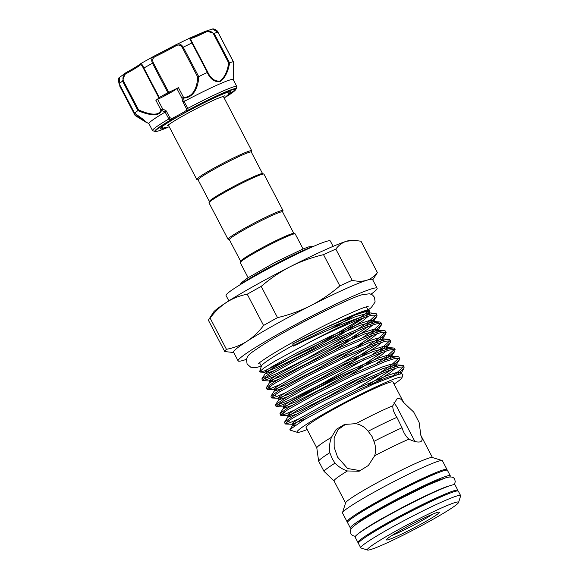 <?xml version="1.0" encoding="UTF-8"?>
<svg xmlns="http://www.w3.org/2000/svg" width="579" height="579" viewBox="0 0 579 579"><rect width="100%" height="100%" fill="white"/><g stroke="black" fill="none" stroke-linecap="round" stroke-linejoin="round"><path stroke-width="0.87" d="M366.992 536.219A49.505 3.532 -27.6 0 1 406.27 513.284A49.505 3.532 -27.6 0 1 447.524 494.119M358.553 542.769A56.373 4.024 -27.6 0 1 357.952 542.53L355.122 537.117A56.373 4.024 -27.6 0 1 393.901 512.379A56.373 4.024 -27.6 0 1 450.853 485.397A56.373 4.024 -27.6 0 1 455.029 484.884L457.866 490.297A56.373 4.024 -27.6 0 1 457.721 490.927M357.952 542.53A56.373 4.024 -27.6 0 1 396.731 517.792A56.373 4.024 -27.6 0 1 453.683 490.818A56.373 4.024 -27.6 0 1 457.866 490.297M357.2 523.546A49.505 3.532 -27.6 0 1 395.399 500.495A49.505 3.532 -27.6 0 1 440.525 479.419A49.505 3.532 -27.6 0 1 442.711 478.847M351.656 528.214A56.373 4.024 -27.6 0 1 350.367 528.012L347.53 522.598A56.373 4.024 -27.6 0 1 386.316 497.868A56.373 4.024 -27.6 0 1 443.261 470.886A56.373 4.024 -27.6 0 1 447.444 470.365L450.274 475.786A56.373 4.024 -27.6 0 1 449.702 476.958M350.367 528.012A56.373 4.024 -27.6 0 1 389.146 503.281A56.373 4.024 -27.6 0 1 446.098 476.3A56.373 4.024 -27.6 0 1 450.274 475.786M233.482 76.869L233.612 63.871L233.967 64.117L233.554 77.521L233.294 61.671A58.327 4.162 152.4 0 0 229.602 62.829C228.249 71.47 225.122 77.76 220.23 81.682C214.65 82.261 210.329 79.193 207.268 72.484L207.687 71.977C210.633 78.476 214.766 81.516 220.078 81.103C224.681 77.246 227.54 71.181 228.662 62.908L213.405 33.727C211.349 31.1 208.824 30.557 205.82 32.091L205.14 31.418L206.138 30.976L214.158 33.379L213.405 33.727M233.294 61.671L217.921 32.2A58.327 4.162 152.4 0 0 214.158 33.379L229.552 62.836L228.662 62.908M184.006 101.506L187.871 108.331L188.124 110.603L187.61 110.907A0.977 0.832 -124.2 0 1 186.402 110.401L186.366 108.505L182.805 101.68L181.9 98.112L183.543 97.395C194.32 97.388 197.562 84.823 197.62 76.848L182.371 47.666C180.554 44.952 178.368 44.344 175.813 45.857A24.021 1.715 -27.6 0 1 155.469 56.46C152.827 57.661 152.111 59.775 153.312 62.814L168.721 92.278A24.021 1.715 152.4 0 0 178.455 87.668L183.543 97.395L184.165 101.441L182.805 101.68M164.031 128.154A39.951 2.852 -27.6 0 1 160.188 128.581A39.951 2.852 -27.6 0 1 182.262 114.244A39.951 2.852 -27.6 0 1 220.121 95.238A39.951 2.852 -27.6 0 1 230.811 91.656A39.951 2.852 -27.6 0 1 228.271 94.565M229.146 92.329A38.967 2.779 152.4 0 0 229.624 91.728M164.443 95.651L171.058 91.938L164.443 95.651M205.82 32.091A24.021 1.715 -27.6 0 1 196.694 36.361A24.021 1.715 -27.6 0 1 191.142 38.438C190.382 38.525 190.817 39.98 192.431 42.795L191.953 42.976C190.006 39.661 189.311 38.004 189.861 38.026M187.871 108.331A47.55 3.394 -27.6 0 1 223.878 90.642A47.55 3.394 -27.6 0 1 236.825 86.539A47.55 3.394 -27.6 0 1 236.833 86.807L236.123 89.05A45.871 3.271 -27.6 0 0 223.624 92.756A45.871 3.271 -27.6 0 0 187.878 110.357L186.402 110.401A14.707 1.049 152.4 0 1 172.093 118.398L169.835 117.747L168.858 118.919L165.124 112.094A47.55 3.394 152.4 0 0 148.926 123.66L152.552 130.593A47.55 3.394 -27.6 0 1 168.684 119.057L168.858 118.919M236.825 86.539L233.199 79.605A47.55 3.394 152.4 0 0 220.252 83.709A47.55 3.394 152.4 0 0 184.165 101.441M207.268 72.484A58.327 4.162 152.4 0 0 198.713 76.623C198.539 85.026 194.732 97.873 183.529 98.068M167.794 127.358C157.734 131.831 154.528 131.809 155.02 131.447L152.776 130.753A47.55 3.394 -27.6 0 1 152.552 130.593M262.598 173.664L251.308 152.067A30.021 2.142 152.4 0 0 214.006 169.321A30.021 2.142 152.4 0 0 198.098 179.888L209.388 201.478M251.344 152.132L251.727 150.924A31.005 2.215 152.4 0 0 251.727 150.743A31.005 2.215 152.4 0 0 213.202 168.561A31.005 2.215 152.4 0 0 196.773 179.476A31.005 2.215 152.4 0 0 196.918 179.577L198.134 179.953M240.647 261.274L229.356 239.677A30.021 2.142 -27.6 0 1 245.264 229.11A30.021 2.142 -27.6 0 1 282.566 211.856L293.857 233.453M229.393 239.749L228.177 239.366A31.005 2.215 -27.6 0 1 228.032 239.265A31.005 2.215 -27.6 0 1 244.461 228.358A31.005 2.215 -27.6 0 1 282.986 210.539A31.005 2.215 -27.6 0 1 282.986 210.713L282.603 211.928M228.032 239.265L209.005 202.867A31.005 2.215 -27.6 0 1 209.005 202.693A31.005 2.215 -27.6 0 1 225.434 191.96A31.005 2.215 -27.6 0 1 263.814 174.04A31.005 2.215 -27.6 0 1 263.959 174.141L282.986 210.539M209.005 202.693L209.417 201.376A30.021 2.142 -27.6 0 1 225.332 190.983A30.021 2.142 -27.6 0 1 262.497 173.628L263.814 174.04M303.07 248.956L295.218 233.938A31.005 2.215 152.4 0 0 295.073 233.829L293.756 233.424A30.021 2.142 152.4 0 0 256.591 250.779A30.021 2.142 152.4 0 0 240.676 261.172L240.263 262.482A31.005 2.215 152.4 0 0 240.263 262.663L248.116 277.681M295.073 233.829A31.005 2.215 152.4 0 0 256.692 251.756A31.005 2.215 152.4 0 0 240.263 262.482M313.919 246.205A45.343 3.235 152.4 0 0 261.209 271.768A45.343 3.235 152.4 0 0 239.67 285.027M279.838 334.828A60.288 4.306 -27.6 0 1 331.897 307.615M246.437 359.335A78.426 5.602 -27.6 0 1 243.918 360.174A78.426 5.602 -27.6 0 1 238.107 360.891A78.426 5.602 -27.6 0 1 292.062 326.476A78.426 5.602 -27.6 0 1 371.298 288.943A78.426 5.602 -27.6 0 1 377.11 288.219A78.426 5.602 -27.6 0 1 371.074 294.175M238.107 360.891L233.576 352.227A78.426 5.602 -27.6 0 1 247.03 341.263A78.426 5.602 -27.6 0 1 310.713 305.647A78.426 5.602 -27.6 0 1 366.768 280.272C370.973 278.89 374.49 276.284 377.334 272.456L360.999 241.219L354.254 240.336L346.38 241.277A78.426 5.602 -27.6 0 1 351.337 240.227L354.254 240.336M228.85 300.863L226.034 295.478A58.819 4.198 -27.6 0 1 266.499 269.669A58.819 4.198 -27.6 0 1 325.926 241.515A58.819 4.198 -27.6 0 1 330.291 240.98L333.099 246.364M355.528 314.506A60.288 4.306 -27.6 0 1 330.797 329.024M454.732 502.659A51.466 3.677 152.4 0 0 401.146 528.157A51.466 3.677 152.4 0 0 367.564 550.05A51.466 3.677 152.4 0 0 371.139 549.406A51.466 3.677 152.4 0 0 421.541 525.631A51.466 3.677 152.4 0 0 458.554 502.485A51.466 3.677 152.4 0 0 454.732 502.659M367.564 550.05L360.978 548.002A56.373 4.024 -27.6 0 1 360.717 547.814A56.373 4.024 -27.6 0 1 399.496 523.083A56.373 4.024 -27.6 0 1 456.447 496.102A56.373 4.024 -27.6 0 1 460.623 495.588A56.373 4.024 -27.6 0 1 460.631 495.906L458.554 502.485M437.217 512.451A29.898 2.135 -27.6 0 1 439.295 512.082A29.898 2.135 -27.6 0 1 419.782 524.798A29.898 2.135 -27.6 0 1 388.654 539.614A29.898 2.135 -27.6 0 1 386.439 539.715A29.898 2.135 -27.6 0 1 407.942 526.268A29.898 2.135 -27.6 0 1 437.217 512.451M432.636 514.188A27.452 1.961 -27.6 0 1 391.969 535.452M347.675 521.976A56.373 4.024 -27.6 0 1 347.082 521.73L342.507 512.98A56.373 4.024 -27.6 0 1 342.5 512.661L345.62 502.796A49.02 3.496 -27.6 0 1 380.866 480.744A49.02 3.496 -27.6 0 1 428.865 458.105A49.02 3.496 -27.6 0 1 432.274 457.49L442.153 460.558A56.373 4.024 -27.6 0 1 442.414 460.746L446.988 469.504A56.373 4.024 -27.6 0 1 446.85 470.126M342.5 512.661A56.373 4.024 -27.6 0 1 383.037 487.301A56.373 4.024 -27.6 0 1 438.238 461.268A56.373 4.024 -27.6 0 1 442.153 460.558M347.082 521.73A56.373 4.024 -27.6 0 1 385.86 496.999A56.373 4.024 -27.6 0 1 442.812 470.018A56.373 4.024 -27.6 0 1 446.988 469.504M356.121 515.419A49.505 3.532 -27.6 0 1 395.399 492.483A49.505 3.532 -27.6 0 1 436.646 473.325M360.717 547.814L358.408 543.399A56.373 4.024 -27.6 0 1 397.187 518.661A56.373 4.024 -27.6 0 1 454.139 491.68A56.373 4.024 -27.6 0 1 458.315 491.166L460.623 495.588M259.624 371.682L261.418 366.008A60.288 4.306 -27.6 0 1 293.372 345.135L293.466 346.083C315.671 335.342 344.483 322.612 361.643 316.981L371.219 313.876L375.105 313.297L376.082 313.507L377.074 315.128L371.913 315.215C361.904 317.582 336.015 328.952 310.909 341.53L274.793 361.202L263.821 368.078L259.624 371.682L260.072 372.08L264.574 370.864L311.379 348.341L362.027 318.436M310.909 341.53A65.926 4.704 -27.6 0 1 361.643 316.981M363.815 311.039A60.288 4.306 -27.6 0 1 368.005 310.286L369.322 310.699L364.676 311.336C359.161 312.899 350.664 316.272 339.207 321.454A60.288 4.306 -27.6 0 1 363.815 311.039M368.324 310.612A60.288 4.306 -27.6 0 1 360.116 317.495M366.066 315.41L369.496 312.059L369.322 310.699M396.933 374.751L403.932 368.454L403.961 366.84L399.097 367.209L388.987 370.509L357.337 384.195L320.932 402.325L293.495 417.654L287.068 421.881L285.338 423.994L289.753 422.757L298.967 418.791M289.059 421.418L286.496 422.323M285.136 423.879L284.521 422.207L292.793 416.323L320.23 400.994L356.642 382.857L388.292 369.178L398.395 365.87L402.289 365.291L403.266 365.501L404.251 367.122M387.785 369.366L392.186 366.246L399.401 359.791L399.43 358.169L394.567 358.546L384.456 361.846L352.806 375.525L316.402 393.662L288.964 408.991L282.538 413.218L280.808 415.331L285.223 414.094L294.436 410.127M284.528 412.755L281.966 413.652M280.605 415.215L279.99 413.536L288.27 407.652L315.7 392.323L352.112 374.193L383.761 360.507L393.865 357.207L397.759 356.628L398.736 356.838L399.727 358.459M383.255 360.703L387.655 357.576L394.871 351.127L394.9 349.506L390.036 349.875L379.925 353.183L348.276 366.862L311.871 384.999L284.434 400.328L278.007 404.555L276.074 406.545L280.692 405.423L290.347 401.254L321.092 385.838L346.676 371.747M364.184 359.639L320.397 384.507L289.652 399.923L277.435 404.989M276.074 406.545L275.459 404.873L283.739 398.989L311.169 383.66L347.581 365.523L379.231 351.844L389.334 348.544L393.228 347.965L394.205 348.167L395.196 349.788M378.724 352.032L383.124 348.913L390.34 342.457L390.369 340.843L385.505 341.212L375.395 344.512L343.745 358.198L307.34 376.328L279.903 391.657L273.476 395.884L271.754 397.997L276.161 396.76L285.375 392.794M275.466 395.421L272.904 396.326M271.544 397.882L270.929 396.21L279.208 390.326L306.638 374.997L343.05 356.859L374.7 343.181L384.803 339.873L388.697 339.294L389.674 339.504L390.666 341.125M374.193 343.369L378.594 340.249L385.809 333.793L385.838 332.172L380.975 332.549L370.864 335.849L339.214 349.528L302.81 367.665L275.372 382.994L268.946 387.221L267.223 389.334L271.631 388.096L280.844 384.13M270.936 386.758L268.374 387.655M267.013 389.218L266.398 387.539L274.678 381.655L302.108 366.326L338.52 348.196L370.169 334.51L380.273 331.21L384.166 330.631L385.144 330.841L386.135 332.462M369.663 334.705L374.063 331.579L381.279 325.13L381.308 323.509L376.444 323.878L366.333 327.186L334.684 340.865L298.279 359.002L270.842 374.331L264.415 378.557L262.692 380.664L267.1 379.426L276.313 375.467M350.592 333.642L306.805 358.51L276.06 373.925L263.843 378.992M262.482 380.548L261.867 378.876L270.147 372.992L297.577 357.663L333.989 339.526L365.639 325.847L375.742 322.546L379.636 321.967L380.613 322.17L381.604 323.791M355.738 389.074L381.814 373.339M398.945 358.01L391.484 364.908L381.12 372M394.415 349.347L386.953 356.244L376.589 363.337M389.884 340.684L382.422 347.574L372.058 354.674M342.146 363.076L368.222 347.342M385.361 332.013L377.892 338.91L367.527 346.003M380.83 323.35L373.361 330.247L362.997 337.34M333.084 345.75L359.161 330.008M365.132 326.035L369.532 322.916L376.748 316.46L377.074 315.128M376.299 314.687L368.837 321.577L358.466 328.677M307.174 429.524A59.21 4.227 -27.6 0 1 301.427 431.601A59.21 4.227 -27.6 0 1 297.309 432.347A59.21 4.227 -27.6 0 1 335.95 407.153A59.21 4.227 -27.6 0 1 397.599 377.826A59.21 4.227 -27.6 0 1 401.992 377.617A59.21 4.227 -27.6 0 1 394.053 384.109M297.309 432.347L290.014 430.074L289.934 429.488L304.257 419.681L336.631 401.956L373.375 384.138L398.518 374.309L401.906 373.773L402.919 374.685L401.992 377.617M420.347 441.813C422.496 441.046 422.663 438.918 420.868 435.437L419.116 422.438L413.739 412.082L403.512 402.434C401.616 399.278 399.676 397.968 397.701 398.482L397.035 398.772L392.808 405.778C392.671 409.375 394.046 413.232 396.912 417.343L402.029 427.78C403.549 432.636 405.843 436.436 408.926 439.171C414.007 441.611 417.814 442.494 420.347 441.813L420.955 441.56M316.814 447.965L306.074 427.425A49.02 3.496 -27.6 0 1 339.793 405.915A49.02 3.496 -27.6 0 1 389.32 382.451A49.02 3.496 -27.6 0 1 392.953 382.002L403.693 402.543M334.112 481.011L324.037 471.393L318.624 461.123L316.807 447.914A49.02 3.496 -27.6 0 1 331.441 437.319C329.625 442.255 329.082 447.379 329.835 452.698L332.303 458.858L334.995 463.149C338.614 466.862 342.768 469.468 347.465 470.966L359.139 471.234L368.382 465.48L374.671 455.745A49.02 3.496 -27.6 0 1 408.926 439.171M374.671 455.745C376.089 450.838 375.843 446.047 373.925 441.379L372.102 436.595L368.179 431.246C365.081 427.237 360.97 424.711 355.846 423.669L344.519 424.45L336.189 429.386L331.441 437.319M355.846 423.669A49.02 3.496 -27.6 0 1 392.808 405.778M345.562 502.963L334.047 480.932A49.02 3.496 -27.6 0 1 347.465 470.966M414.904 441.495L396.572 406.335L393.894 402.738M345.974 424.052L338.078 429.582L334.141 437.796L334.163 447.328L337.622 457.193L347.574 468.498L360.587 470.727M339.207 321.454C323.943 328.199 308.448 335.69 292.728 343.919L293.372 345.135M420.868 435.437A49.02 3.496 -27.6 0 1 420.926 435.517L432.441 457.548M373.925 441.379A53.673 3.829 -27.6 0 1 402.029 427.78M324.037 471.393A53.673 3.829 -27.6 0 1 334.995 463.149M368.179 431.246A53.673 3.829 -27.6 0 1 396.912 417.343M318.624 461.123A53.673 3.829 -27.6 0 1 329.835 452.698M403.512 402.434A49.02 3.496 -27.6 0 1 403.657 402.514L405.018 403.751M403.476 366.681L396.014 373.571L392.084 376.372M292.728 343.919L293.466 346.083M233.735 352.531L224.768 351.569L208.433 320.325A86.025 6.137 -27.6 0 1 208.715 319.644L213.405 312.334A78.426 5.602 -27.6 0 1 226.642 302.267A78.426 5.602 -27.6 0 1 290.325 266.651A78.426 5.602 -27.6 0 1 346.38 241.277C342.138 242.688 338.614 245.293 335.806 249.093L352.141 280.337C357.569 281.56 362.447 281.539 366.768 280.272A78.426 5.602 -27.6 0 1 372.579 279.556L377.11 288.219M323.516 254.659C311.915 257.373 300.848 261.368 290.325 266.651C279.852 272.072 270.14 278.651 261.201 286.402L277.529 317.639C289.131 314.925 300.19 310.93 310.713 305.647C321.193 300.233 330.899 293.647 339.844 285.903L323.516 254.659A86.025 6.137 -27.6 0 1 335.806 249.093M226.642 302.267C220.411 306.356 214.903 311.625 210.105 318.081L226.44 349.318C233.887 347.907 240.748 345.222 247.03 341.263C253.255 337.173 258.762 331.905 263.561 325.456L247.226 294.212C239.786 295.63 232.924 298.315 226.642 302.267M208.715 319.644A86.025 6.137 -27.6 0 1 210.105 318.081M247.226 294.212A86.025 6.137 -27.6 0 1 261.201 286.402M339.844 285.903A86.025 6.137 -27.6 0 1 352.141 280.337M377.334 272.456A86.025 6.137 -27.6 0 1 377.052 273.136L372.738 279.867M224.768 351.569A86.025 6.137 -27.6 0 1 226.44 349.318M263.561 325.456A86.025 6.137 -27.6 0 1 277.529 317.639M165.124 112.094L161.534 110.365C159.087 117.805 146.321 114.229 137.94 110.611A58.327 4.162 152.4 0 0 134.596 113.122L143.679 119.723L146.617 122.589L135.211 115.597L135.24 115.149L146.53 122.263M187.61 110.907A15.684 1.122 -27.6 0 1 172.354 119.448L171.681 119.802A45.176 3.228 152.4 0 0 167.469 127.496M161.534 110.365A0.977 0.717 18.1 0 1 160.962 110.024L155.874 100.297A24.021 1.715 152.4 0 0 158.827 97.808L143.418 68.344C142.014 65.42 141.008 64.269 140.407 64.884A24.021 1.715 -27.6 0 1 126.323 73.533C123.327 75.125 122.321 77.514 123.305 80.698L138.562 109.872C146.415 113.426 158.74 117.284 160.962 110.024L162.648 108.881L166.274 110.929L165.239 112M155.02 131.447A45.871 3.271 -27.6 0 1 171.181 119.694L168.684 119.057M137.94 110.611L122.574 81.118L125.245 73.142L119.672 77.333L119.165 83.68L134.567 113.137M168.721 92.278L167.859 92.705L152.458 63.241C150.981 59.666 151.705 57.212 154.622 55.866A0.977 0.478 64.7 0 1 154.651 55.852A0.977 0.478 64.7 0 1 155.469 56.46M191.142 38.438A0.977 0.941 -103.2 0 0 190.086 37.939L175.792 44.836A0.977 0.456 60.3 0 0 175.755 44.851L154.622 55.866A24.998 1.788 152.4 0 0 175.727 44.873M140.791 63.603L140.61 63.726A0.977 0.934 -130.4 0 1 140.791 63.603C141.211 63.082 142.239 64.559 143.867 68.04L159.276 97.504L158.827 97.808M167.859 92.705A58.327 4.162 152.4 0 0 159.276 97.504M175.792 44.836C178.636 43.172 181.111 43.968 183.217 47.21L198.713 76.623M217.943 32.236L212.45 29.015L205.176 31.396M119.296 83.687L119.983 85.974L135.24 115.149M155.874 100.297L157.654 99.327A14.707 1.049 152.4 0 0 176.906 88.558L178.455 87.668M160.926 127.641A38.967 2.779 152.4 0 0 161.7 127.59M183.159 97.547L183.391 98.097L181.9 98.112L176.906 88.558M187.618 108.432L186.366 108.505M157.654 99.327L162.648 108.881L161.592 110.285A0.977 0.637 51.5 0 1 161.172 109.844M171.681 119.802A0.977 0.557 59.6 0 1 171.181 119.694L172.093 118.398L172.354 119.448M233.612 63.871L233.294 63.27M190.086 37.939L205.161 31.404A24.998 1.788 152.4 0 1 195.767 35.804M176.219 44.597L175.755 44.851A0.977 0.456 60.3 0 0 175.813 45.857M198.611 76.66L197.62 76.848M140.407 64.884A0.977 0.934 -130.4 0 1 140.61 63.726C138.417 65.521 133.583 68.488 126.113 72.607L126.135 72.599A24.998 1.788 152.4 0 0 140.48 63.856M126.323 73.533L126.113 72.607L125.245 73.142M138.562 109.872L137.976 110.575M192.431 42.795L207.687 71.977M225.781 97.011A45.176 3.228 152.4 0 0 223.328 93.27A45.176 3.228 152.4 0 0 188.124 110.603M292.779 343.948L326.071 327.453L355.021 315.034L364.271 312.059L368.736 311.755L368.7 313.297L367.202 315.034M364.198 317.639L337.962 334.865L305.574 353.081L277.529 367.238L264.719 372.254L265.913 370.669L272.21 366.536L297.309 352.611L330.602 336.124L359.552 323.697L368.801 320.723L373.267 320.419L373.231 321.967L371.732 323.704M368.729 326.303L342.493 343.528L310.105 361.752L282.06 375.901L269.249 380.917L270.444 379.339L276.74 375.206L301.84 361.274L335.132 344.787L364.075 332.368L373.332 329.386L377.798 329.089L377.761 330.631L376.263 332.368M373.26 334.966L358.908 344.889M348.855 351.098L314.636 370.415L286.591 384.572L273.874 389.587L274.974 388.002L281.271 383.87L306.371 369.945L339.663 353.451L368.606 341.031L377.863 338.056L382.328 337.752L382.292 339.294L380.794 341.031M377.783 343.637L351.554 360.862L319.167 379.079L291.121 393.235L278.311 398.251L279.505 396.666L285.802 392.533L310.894 378.608L344.194 362.121L373.137 349.694L382.393 346.72L386.859 346.416L386.815 347.965L385.325 349.702M382.314 352.3L356.085 369.525L323.697 387.749L295.652 401.898L282.841 406.914L284.036 405.336L290.332 401.204L315.425 387.271L348.724 370.784L377.667 358.365L386.924 355.383L391.39 355.086L391.346 356.628L389.855 358.365M362.447 377.095L328.228 396.412L300.183 410.569L287.466 415.584L288.566 413.999L294.863 409.867L319.955 395.942L353.255 379.448L382.198 367.028L391.455 364.053L395.913 363.75L395.877 365.291L394.386 367.028M391.375 369.634L366.977 385.759M306.255 418.516L291.997 424.255L293.097 422.663L299.394 418.53L324.486 404.605L357.786 388.118L386.729 375.691L395.985 372.717L400.444 372.413L400.451 373.889M293.56 345.446L326.853 328.959L355.803 316.539L368.577 313.051L369.518 313.253L369.764 314.259M368.266 316.257L362.939 320.701L330.652 341.111M273.845 370.77L265.508 373.752L265.392 373.375L272.991 368.041L298.091 354.109L331.383 337.622L360.333 325.203L373.108 321.714L374.048 321.924L374.295 322.93M372.796 324.92L367.47 329.371L335.183 349.774M278.376 379.433L270.038 382.415L269.923 382.039L277.522 376.705L302.622 362.78L335.914 346.285L364.864 333.866L377.638 330.385L378.579 330.587L378.825 331.593M377.327 333.584L372 338.035L339.714 358.437M282.907 388.096L274.569 391.086L274.453 390.702L282.053 385.368L307.152 371.443L340.445 354.956L369.395 342.536L382.169 339.048L383.11 339.251L383.356 340.257M381.858 342.254L376.531 346.698L344.244 367.108M287.437 396.767L279.1 399.749L278.984 399.372L286.583 394.038L311.683 380.106L344.975 363.619L373.925 351.2L386.7 347.711L387.641 347.921L387.887 348.927M386.388 350.917L381.062 355.368L348.768 375.771M291.968 405.43L283.63 408.412L283.515 408.036L291.114 402.702L316.214 388.777L349.506 372.283L378.456 359.863L391.23 356.382L392.171 356.584L392.417 357.59M373.281 372.391L353.299 384.434M296.499 414.094L288.161 417.083L288.045 416.699L295.645 411.365L320.744 397.44L354.037 380.953L382.987 368.534L395.761 365.045L396.702 365.248L396.948 366.254M395.45 368.251L390.123 372.695L371.595 384.941M295.804 424.921L292.692 425.746L292.576 425.37L300.175 420.036L325.275 406.103L358.567 389.616L387.517 377.197L401.001 373.817M190.288 37.91A24.998 1.788 152.4 0 0 195.637 35.862M135.124 115.431L119.766 86.141L135.131 115.539M123.305 80.698L122.574 81.118A58.327 4.162 152.4 0 0 119.165 83.68L119.187 83.723M153.312 62.814L152.458 63.241A58.327 4.162 152.4 0 0 143.867 68.04L143.418 68.344M207.354 72.433L191.953 42.976A58.327 4.162 152.4 0 0 183.217 47.21L182.371 47.666M166.274 110.929L169.835 117.747M119.983 85.974L118.977 83.398M450.267 485.665L448.16 486.201C442.653 487.713 422.504 496.833 402.289 507.494L382.444 518.299C371.153 524.545 359.487 532.217 358.488 533.643M454.32 484.637L455.275 481.677L454.747 479.513C453.893 476.85 450.831 476.307 445.555 477.87L427.765 485.166L398.859 499.438C381.452 508.586 368.085 516.265 358.748 522.475C351.547 527.498 351.026 528.656 350.534 530.321L350.881 533.816L352.322 535.459L355.332 536.386M225.738 97.04L236.123 89.05M233.243 79.685L233.974 64.066M229.175 91.829L228.264 94.58L224.232 98.155M167.208 125.867L167.208 125.86C168.019 124.854 176.667 119.325 183.804 115.445C196.122 108.606 207.231 103.011 217.132 98.654L224.58 95.868M240.061 284.73L241.4 282.711L247.602 278.014L275.242 262.273L302.737 249.093L308.491 246.936L313.449 246.364M261.209 365.935L259.515 366.493C257.134 367.665 254.181 367.882 250.649 367.137L247.081 363.996L246.48 359.118C248.297 354.145 250.258 353.53 260.868 346.177C285.802 329.885 347.624 298.612 362.041 294.754L369.692 293.748L372.492 294.972L374.49 297.28L375.105 301.985L371.378 307.442L368.07 310.069M258.147 363.93L258.14 363.938C258.799 363.033 262.75 360.247 270.017 355.586C280.764 348.891 294.32 341.248 310.677 332.643C335.038 319.789 359.385 308.788 365.87 307.008L368.179 306.414M261.353 366.218L259.522 362.722M168.286 124.97L196.773 179.476M223.233 96.244L251.727 150.743M368.215 310.351L366.384 306.856M420.947 435.553L420.499 432.187M369.496 312.059L368.7 313.297L368.917 312.834L375.105 313.297M260.072 372.08L264.813 372.261L265.392 373.375L261.867 378.876M376.748 316.46L373.231 321.967L373.448 321.504L379.636 321.967M262.815 380.678L269.344 380.924L269.923 382.039L266.398 387.539M381.279 325.13L377.761 330.631L377.978 330.168L384.166 330.631M267.346 389.341L273.874 389.587L274.453 390.702L270.929 396.21M385.809 333.793L382.292 339.294L382.509 338.831L388.697 339.294M271.877 398.012L278.405 398.258L278.984 399.372L275.459 404.873M390.34 342.457L386.815 347.965L387.04 347.501L393.228 347.965M276.407 406.675L282.936 406.921L283.515 408.036L279.99 413.536M394.871 351.127L391.346 356.628L391.57 356.165L397.759 356.628M280.938 415.338L287.466 415.584L288.045 416.699L284.521 422.207M399.401 359.791L395.877 365.291L396.101 364.828L402.289 365.291M285.469 424.009L291.997 424.255L292.576 425.37L289.934 429.488M403.932 368.454L400.791 373.788L400.292 373.708L401.906 373.773M161.266 127.337L163.097 128.068L169.278 126.881M148.969 123.74L135.175 115.583M154.195 56.083L140.892 63.516M212.442 29.015C213.941 28.436 217.617 30.441 217.972 32.2L233.337 61.598M233.46 76.942L233.344 61.613M233.308 62.756L233.967 64.008M119.679 77.325L119.679 77.325C118.282 77.752 118.102 79.888 119.136 83.723L134.502 113.115L146.516 122.198"/></g></svg>
